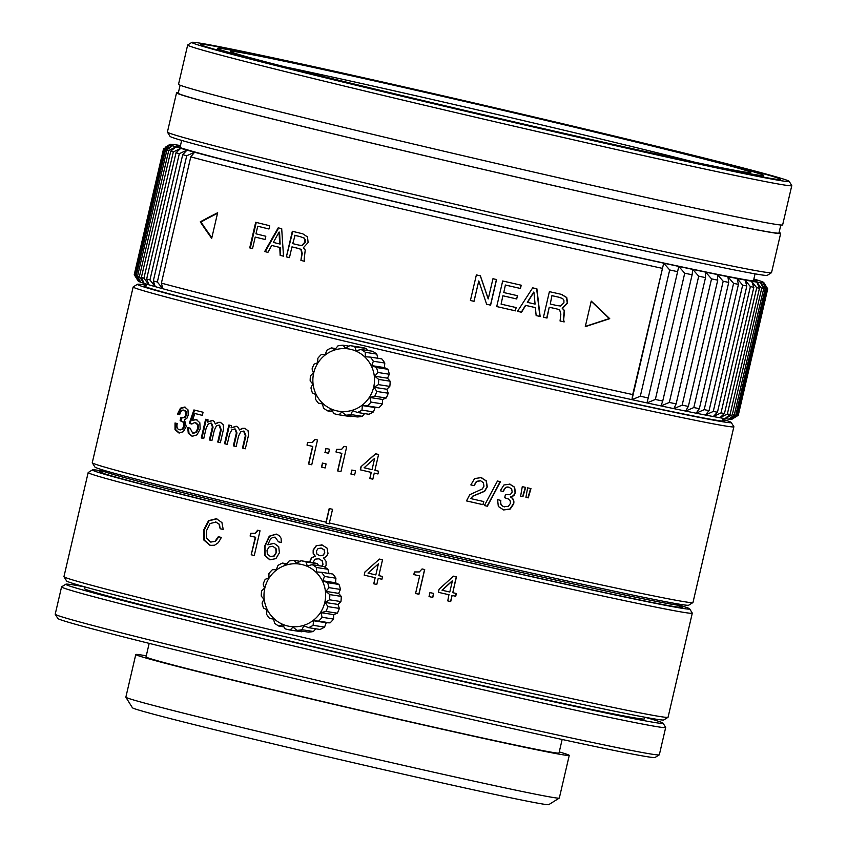 <?xml version="1.0" encoding="UTF-8"?>
<svg xmlns="http://www.w3.org/2000/svg" width="847" height="847" viewBox="0 0 847 847"><rect width="100%" height="100%" fill="white"/><g stroke="black" fill="none" stroke-linecap="round" stroke-linejoin="round"><path stroke-width="1.27" d="M146.023 285.831A297.869 4.87 13.1 0 0 144.191 285.947A297.869 4.87 13.1 0 0 402.219 350.954A297.869 4.87 13.1 0 0 717.568 420.43A297.869 4.87 13.1 0 0 724.429 420.97A297.869 4.87 13.1 0 0 722.84 420.059M722.989 419.413A304.878 4.987 -166.9 0 1 731.226 422.473A304.878 4.987 -166.9 0 1 724.238 422.007A304.878 4.987 -166.9 0 1 370.128 343.522A304.878 4.987 -166.9 0 1 137.426 284.285A304.878 4.987 -166.9 0 1 144.382 284.899A304.878 4.987 -166.9 0 1 146.171 285.185M731.226 422.473L733.851 426.676A308.382 5.04 -166.9 0 1 733.873 426.761A308.382 5.04 -166.9 0 1 726.768 426.21A308.382 5.04 -166.9 0 1 368.593 346.815A308.382 5.04 -166.9 0 1 133.159 286.974A308.382 5.04 -166.9 0 1 133.223 286.9L137.426 284.285M337.286 449.482L336.598 449.365L335.984 451.991A308.382 5.04 -166.9 0 0 341.701 453.336L337.614 470.911A308.382 5.04 -166.9 0 0 339.605 471.377A308.382 5.04 -166.9 0 0 340.918 471.694L346.667 446.962A308.382 5.04 -166.9 0 1 345.364 446.655A308.382 5.04 -166.9 0 1 344.094 446.358L341.595 449.365L344.274 446.38M92.281 462.811L94.906 467.025A304.878 4.987 13.1 0 0 327.641 526.093A304.878 4.987 -166.9 0 0 329.292 526.485A304.878 4.987 13.1 0 0 688.706 605.203L692.91 602.588A308.382 5.04 13.1 0 1 329.367 522.959L332.543 509.312A308.382 5.04 -166.9 0 1 330.87 508.92A308.382 5.04 -166.9 0 1 329.208 508.528L326.031 522.176A308.382 5.04 13.1 0 1 92.281 462.811A308.382 5.04 13.1 0 1 92.259 462.727L133.159 286.974M692.91 602.588A308.382 5.04 13.1 0 0 692.973 602.513L733.873 426.761M369.79 478.491L369.98 478.523A307.503 5.029 13.1 0 0 372.839 479.19A308.382 5.04 -166.9 0 1 369.79 478.491L371.208 472.393A308.382 5.04 -166.9 0 1 360.293 469.82L361.023 466.676L375.549 453.759A308.382 5.04 13.1 0 0 378.588 454.479L374.903 470.329A308.382 5.04 13.1 0 0 378.609 471.197L377.963 473.971A308.382 5.04 -166.9 0 1 374.258 473.102L374.438 473.134A307.503 5.029 13.1 0 0 377.963 473.96M372.828 479.201L374.258 473.102M354.639 474.923A308.382 5.04 -166.9 0 1 350.912 474.045L351.092 474.076A307.503 5.029 13.1 0 0 354.649 474.913L355.581 470.911A308.382 5.04 13.1 0 1 351.844 470.032L350.912 474.045M528.263 497.867L530.953 488.603A308.382 5.04 -166.9 0 1 527.607 487.851L525.934 497.348A308.382 5.04 -166.9 0 0 528.263 497.867L527.925 497.782A307.503 5.029 -166.9 0 1 525.934 497.327M522.938 496.67L525.659 487.406A308.382 5.04 -166.9 0 1 522.281 486.644L520.63 496.151A308.382 5.04 -166.9 0 0 522.938 496.67L522.62 496.586A307.503 5.029 -166.9 0 1 520.63 496.141M504.6 506.866C501.498 506.21 500.249 504.05 500.831 500.397A308.382 5.04 -166.9 0 1 497.613 499.666L498.311 506.453L503.658 509.947L510.148 509.111L513.642 504.029C514.404 500.842 513.42 498.512 510.709 497.051L513.907 495.643L515.41 492.541L514.605 487.184L509.841 484.166L503.901 484.992L500.291 490.794A308.382 5.04 -166.9 0 0 503.51 491.525C504.537 488.041 506.39 486.623 509.047 487.279L511.694 488.994L512.17 492.096L510.233 494.733L505.405 494.606L504.685 497.74L508.465 499.031L510.169 500.799L510.455 503.362L508.401 506.326L504.071 506.728M504.685 497.74L505.691 498.004L504.685 497.729M509.195 487.311L508.772 487.194C506.157 486.506 504.314 487.925 503.234 491.451A307.503 5.029 -166.9 0 1 500.291 490.784M510.392 484.304L509.841 484.166M487.364 506.241A4260.516 1268.562 -60.8 0 0 500.439 481.699A308.382 5.04 -166.9 0 1 497.464 481.022A4276.588 1273.517 119.1 0 1 484.389 505.564A308.382 5.04 -166.9 0 0 487.364 506.241L487.12 506.178A307.503 5.029 -166.9 0 1 484.389 505.553M480.768 480.852L483.436 482.737L483.965 486.199L482.324 488.941L469.789 494.69L466.464 500.905A308.382 5.04 -166.9 0 0 483.044 504.696L483.775 501.562A308.382 5.04 13.1 0 1 470.763 498.587L472.954 496.173L484.664 491.292L487.269 486.877L486.369 480.927L481.107 477.623L474.627 478.555L470.847 484.918A308.382 5.04 -166.9 0 0 474.172 485.68L476.575 481.456L480.662 480.821M481.911 477.835L481.107 477.623M336.598 449.365L341.415 449.334M325.163 467.957A308.382 5.04 -166.9 0 1 321.511 467.089L321.701 467.121A307.503 5.029 13.1 0 0 325.163 467.946L326.095 463.944A308.382 5.04 13.1 0 1 322.442 463.076L321.511 467.089M308.509 463.997L312.596 446.433A308.382 5.04 -166.9 0 1 307.016 445.099L307.62 442.473L312.342 442.42L314.978 439.445A308.382 5.04 13.1 0 0 317.498 440.038L311.738 464.77A308.382 5.04 -166.9 0 1 308.509 463.997L308.7 464.029A307.503 5.029 13.1 0 0 311.749 464.749M307.62 442.473L308.308 442.589M328.572 453.293L329.515 449.281A308.382 5.04 13.1 0 1 325.862 448.412L325.11 452.457A307.503 5.029 13.1 0 0 328.583 453.283A308.382 5.04 -166.9 0 1 324.92 452.425M178.992 432.933L183.344 431.726L186.234 426.549L184.498 419.773L186.933 418.227L188.235 415.094L187.97 409.821L184.699 407.058L180.432 408.159L177.499 414.088A308.382 5.04 -166.9 0 0 179.702 414.638C180.655 411.144 182.063 409.662 183.926 410.17L185.737 411.748L185.874 414.797L184.297 417.497L180.835 417.592L180.115 420.726L182.751 421.827L183.873 423.5L183.926 426.02L182.232 429.048L179.448 429.757C177.277 429.249 176.536 427.174 177.214 423.542A308.382 5.04 -166.9 0 1 175.022 422.981L175.022 429.651L178.781 432.891M180.115 420.726L180.887 420.895L182.02 417.857L180.835 417.592M202.338 415.369A308.382 5.04 -166.9 0 1 194.874 413.505L195.604 413.664A307.334 5.018 13.1 0 0 202.338 415.348L203.058 412.245A308.382 5.04 13.1 0 1 193.899 409.959L189.315 423.256L191.231 423.955L195.022 422.515L197.425 424.591L197.647 428.709L195.689 432.298L192.671 433.071L190.077 428.137A308.382 5.04 -166.9 0 1 187.738 427.555L188.278 433.346L192.068 436.226M192.29 436.269L196.98 434.86L200.178 428.984L199.828 422.706L196.176 419.498L192.491 420.271L194.874 413.505M201.268 437.952A308.382 5.04 -166.9 0 0 203.735 438.566L206.202 427.989L208.288 424.019L211.03 423.077L212.406 426.93L209.368 439.964A308.382 5.04 -166.9 0 0 211.919 440.588L214.376 430.064L216.377 425.925L219.087 425.067L220.612 429.694L217.743 442.028A308.382 5.04 -166.9 0 0 220.368 442.674L223.576 428.9L223.195 424.654L220.22 422.304L217.88 422.378L215.318 424.008L214.111 421.404L212.29 420.345L207.568 422.092L208.087 419.89A308.382 5.04 -166.9 0 1 205.609 419.276L201.268 437.952L201.957 438.1L206.297 419.445M224.519 443.69A308.382 5.04 -166.9 0 0 227.218 444.357L229.675 433.78L231.866 429.831L234.831 428.942L236.398 432.828L233.359 445.861A308.382 5.04 -166.9 0 0 236.144 446.538L238.589 436.014L240.686 431.896L243.608 431.081L245.344 435.75L242.475 448.084A308.382 5.04 -166.9 0 0 245.344 448.783L248.552 435.009L248.055 430.742L244.783 428.317L242.242 428.349L239.5 429.948L238.134 427.312L236.144 426.21L231.051 427.883L231.559 425.681A308.382 5.04 -166.9 0 1 228.87 425.014L224.519 443.69L225.133 443.828L229.473 425.162M340.918 471.673A307.503 5.029 -166.9 0 1 339.795 471.408A307.503 5.029 -166.9 0 1 337.794 470.932L341.881 453.367A307.503 5.029 13.1 0 1 336.164 452.012L336.778 449.397L341.595 449.365M329.367 522.97L329.345 523.848A307.503 5.029 13.1 0 1 327.683 523.457A307.503 5.029 13.1 0 1 326.021 523.054L326.031 522.176M326.021 523.054L329.388 508.571M101.471 469.556L101.312 470.233A297.869 4.87 13.1 0 0 101.333 470.318A297.869 4.87 13.1 0 0 328.721 528.03A297.869 4.87 13.1 0 0 681.486 605.319A297.869 4.87 13.1 0 0 681.539 605.256L681.697 604.578M321.701 467.121L322.622 463.118M312.342 442.42L307.81 442.505L307.196 445.12A307.503 5.029 13.1 0 0 312.787 446.454L312.596 446.433M312.522 442.452L315.158 439.466M308.7 464.029L312.787 446.454M325.11 452.457L326.042 448.455M180.22 429.916L182.994 429.207L184.678 426.189L184.635 423.659L183.513 421.997L180.887 420.895M181.618 417.762L185.059 417.666L186.636 414.966L186.499 411.917L184.699 410.34M177.499 414.088L178.294 414.257L181.216 408.339L185.472 407.216M179.712 414.617A307.334 5.018 -166.9 0 1 178.294 414.257M179.342 433.008L175.805 429.821L175.805 423.161M193.402 433.23L196.398 432.457L198.367 428.857L198.134 424.739L195.752 422.674M189.315 423.256L190.056 423.415L194.641 410.117M191.962 424.114L190.056 423.415M192.491 420.271L196.896 419.646M192.587 436.332L189.008 433.505L188.479 427.714M212.957 420.483L207.568 422.092M215.318 424.008L218.526 422.515L220.855 422.441M217.743 442.028L218.378 442.166L221.247 429.821L219.553 425.173M220.379 442.653A307.334 5.018 -166.9 0 1 218.378 442.166M209.368 439.964L210.035 440.101L213.073 427.068L211.538 423.193M211.93 440.567A307.334 5.018 -166.9 0 1 210.035 440.101M203.746 438.545A307.334 5.018 -166.9 0 1 201.957 438.1M236.737 426.337L231.051 427.883M239.5 429.948L242.814 428.476L245.334 428.434M242.475 448.084L243.025 448.201L245.905 435.866L244.169 431.197M245.344 448.762A307.334 5.018 -166.9 0 1 243.025 448.201M233.359 445.861L233.941 445.988L236.98 432.955L235.424 429.058M236.144 446.517A307.334 5.018 -166.9 0 1 233.941 445.988M227.218 444.336A307.334 5.018 -166.9 0 1 225.133 443.828M375.729 453.791L361.023 466.676M371.208 472.393L369.98 478.523M360.293 469.82L360.473 469.852A307.503 5.029 13.1 0 0 371.399 472.425M360.473 469.852L361.203 466.708M372.045 469.64L374.618 458.566L372.045 469.64M374.438 458.545L364.104 467.788A308.382 5.04 13.1 0 0 371.854 469.609M351.092 474.076L352.024 470.074M530.614 488.507L527.925 497.782M525.331 487.321L522.62 496.586M500.566 500.323C499.952 503.933 501.202 506.093 504.314 506.781M509.566 484.082L514.309 487.099L515.114 492.456L513.61 495.559L510.413 496.967C513.123 498.438 514.108 500.768 513.346 503.944L509.852 509.026L503.372 509.862M500.164 481.636A4271.315 1271.993 119.1 0 1 487.12 506.167M474.172 485.68L473.992 485.627A307.503 5.029 -166.9 0 1 470.858 484.908M480.905 477.56L486.146 480.863L487.036 486.813L484.452 491.218L472.764 496.109L470.763 498.587M483.044 504.696L483.552 501.509M466.475 500.895A307.503 5.029 13.1 0 0 482.822 504.621M480.228 480.704L476.385 481.392L473.992 485.627M367.513 350.478L366.253 348.519A35.045 34.24 -81.2 0 0 363.797 347.842A35.045 34.24 -81.2 0 0 361.298 347.355L349.864 345.587A35.045 34.24 98.8 0 1 352.363 346.074A35.045 34.24 98.8 0 1 354.819 346.751L356.163 350.722L361.108 349.493A35.045 34.24 98.8 0 1 365.353 352.32L365.216 356.756L370.34 357.106A35.045 34.24 98.8 0 1 373.368 361.256L371.674 365.608L376.439 367.503A35.045 34.24 98.8 0 1 377.889 372.479L374.776 376.206L378.683 379.435L390.118 381.203L387.524 378.185L389.324 374.247A35.045 34.24 -81.2 0 0 387.873 369.271L384.422 367.587L384.803 363.024A35.045 34.24 -81.2 0 0 381.775 358.874L370.34 357.106M377.963 358.736L376.788 354.099A35.045 34.24 -81.2 0 0 372.542 351.261L361.108 349.493M386.878 389.249L374.13 387.28L376.788 391.452A35.045 34.24 98.8 0 1 374.766 396.248L369.821 397.476L370.997 402.113A35.045 34.24 98.8 0 1 367.492 405.925L362.378 405.586L361.997 410.139A35.045 34.24 98.8 0 1 357.445 412.5L368.879 414.268A35.045 34.24 -81.2 0 0 373.432 411.907L375.126 407.555L378.927 407.693A35.045 34.24 -81.2 0 0 382.431 403.892L382.569 399.456L386.2 398.016A35.045 34.24 -81.2 0 0 388.222 393.22L386.878 389.249L389.811 386.401A35.045 34.24 -81.2 0 0 390.118 381.203M389.811 386.401L378.376 384.623L374.13 387.28M378.683 379.435A35.045 34.24 98.8 0 1 378.376 384.623M357.445 412.5L352.68 410.615L350.88 414.554A35.045 34.24 98.8 0 1 345.82 415.189L341.913 411.96L338.98 414.818A35.045 34.24 98.8 0 1 336.481 414.331A35.045 34.24 98.8 0 1 334.025 413.643L331.368 409.472L327.747 410.911A35.045 34.24 98.8 0 1 323.49 408.074L322.326 403.437L318.514 403.299A35.045 34.24 98.8 0 1 315.476 399.138L315.857 394.586L312.416 392.902A35.045 34.24 98.8 0 1 310.955 387.926L312.765 383.987L310.171 380.97A35.045 34.24 98.8 0 1 310.478 375.772L313.411 372.924L312.067 368.943A35.045 34.24 98.8 0 1 314.089 364.157L317.71 362.717L317.858 358.281A35.045 34.24 98.8 0 1 321.352 354.48L325.163 354.618L326.857 350.256A35.045 34.24 98.8 0 1 331.41 347.895L334.851 349.578L337.974 345.851A35.045 34.24 98.8 0 1 343.024 345.216L345.618 348.233L349.864 345.587M313.697 372.998A31.54 30.82 98.8 0 1 350.838 349.366A31.54 30.82 98.8 0 1 373.675 387.174A31.54 30.82 98.8 0 1 336.545 410.795A31.54 30.82 98.8 0 1 313.697 372.998M318.514 403.299L322.442 403.903M327.747 410.911L332.776 411.684M338.98 414.818L350.414 416.586L351.314 416.036M350.88 414.554L362.315 416.322A35.045 34.24 -81.2 0 1 357.254 416.957L345.82 415.189M362.315 416.322L364.591 413.611M361.997 410.139L373.432 411.907M375.126 407.555L362.378 405.586M378.927 407.693L367.492 405.925M370.997 402.113L382.431 403.892M382.569 399.456L369.821 397.476M386.2 398.016L374.766 396.248M376.788 391.452L388.222 393.22M335.698 348.562L331.41 347.895M348.975 346.137L343.024 345.216M366.253 348.519L354.819 346.751M376.788 354.099L365.353 352.32M384.803 363.024L373.368 361.256M384.422 367.587L371.674 365.608M376.439 367.503L387.873 369.271M389.324 374.247L377.889 372.479M387.524 378.185L374.776 376.206M61.566 586.897L55.214 614.191A310.129 5.071 13.1 0 0 55.235 614.287L57.861 618.49A306.625 5.008 13.1 0 0 291.929 677.907A306.625 5.008 13.1 0 0 648.071 756.847A306.625 5.008 13.1 0 0 655.07 757.462L659.284 754.846A310.129 5.071 13.1 0 0 659.337 754.772L665.689 727.478A310.129 5.071 -166.9 0 1 658.553 726.917A310.129 5.071 -166.9 0 1 298.345 647.076A310.129 5.071 -166.9 0 1 61.566 586.897A310.129 5.071 -166.9 0 1 61.63 586.823L65.833 584.208A306.625 5.008 -166.9 0 1 72.831 584.822A306.625 5.008 -166.9 0 1 84.944 586.939L84.552 588.644A287.355 4.701 13.1 0 0 333.464 651.364A287.355 4.701 13.1 0 0 637.685 718.383A287.355 4.701 13.1 0 0 644.302 718.902L644.694 717.187A306.625 5.008 -166.9 0 1 663.053 723.179A306.625 5.008 -166.9 0 1 656.012 722.724A306.625 5.008 -166.9 0 1 299.87 643.773A306.625 5.008 -166.9 0 1 65.833 584.208M55.235 614.287A310.129 5.071 13.1 0 0 291.982 674.381A310.129 5.071 13.1 0 0 652.201 754.222A310.129 5.071 13.1 0 0 659.284 754.846M663.053 723.179L665.668 727.382A310.129 5.071 -166.9 0 1 665.689 727.478M135.774 654.53L125.854 697.187A222.528 3.642 13.1 0 0 125.864 697.25L132.418 707.764A213.762 3.494 13.1 0 0 295.592 749.182A213.762 3.494 13.1 0 0 543.88 804.216A213.762 3.494 13.1 0 0 548.761 804.65L559.274 798.107A222.528 3.642 13.1 0 0 559.316 798.054L569.248 755.397A222.528 3.642 -166.9 0 1 564.123 754.995A222.528 3.642 -166.9 0 1 328.541 703.095A222.528 3.642 -166.9 0 1 135.774 654.53A222.528 3.642 -166.9 0 1 140.898 654.922A222.528 3.642 -166.9 0 1 146.266 655.832M125.864 697.25A222.528 3.642 13.1 0 0 295.741 740.363A222.528 3.642 13.1 0 0 554.192 797.652A222.528 3.642 13.1 0 0 559.274 798.107M559.253 751.935A222.528 3.642 -166.9 0 1 569.248 755.397M149.167 643.371L146.023 656.912A212.015 3.462 13.1 0 0 329.674 703.179A212.015 3.462 13.1 0 0 554.129 752.634A212.015 3.462 13.1 0 0 559.009 753.015L562.154 739.473M176.547 92.821L167.41 132.058A310.129 5.071 13.1 0 0 167.431 132.153L170.046 136.356A306.625 5.008 13.1 0 0 404.125 195.773A306.625 5.008 13.1 0 0 760.267 274.714A306.625 5.008 13.1 0 0 767.266 275.339L771.479 272.713A310.129 5.071 13.1 0 0 771.532 272.649L780.669 233.401A310.129 5.071 -166.9 0 1 773.533 232.84A310.129 5.071 -166.9 0 1 445.194 160.507A310.129 5.071 -166.9 0 1 176.547 92.821A310.129 5.071 -166.9 0 1 178.368 92.694M167.431 132.153A310.129 5.071 13.1 0 0 404.178 192.248A310.129 5.071 13.1 0 0 764.396 272.088A310.129 5.071 13.1 0 0 771.479 272.713M779.081 232.48A310.129 5.071 -166.9 0 1 780.669 233.401M180.115 85.208L178.251 93.212A308.382 5.04 13.1 0 0 445.384 160.517A308.382 5.04 13.1 0 0 771.861 232.449A308.382 5.04 13.1 0 0 778.965 232.999L780.828 224.995M187.663 45.039L178.526 84.287A310.129 5.071 13.1 0 0 447.184 151.973A310.129 5.071 13.1 0 0 775.513 224.317A310.129 5.071 13.1 0 0 782.649 224.868L791.786 185.62A310.129 5.071 -166.9 0 1 784.65 185.07A310.129 5.071 -166.9 0 1 424.432 105.219A310.129 5.071 -166.9 0 1 187.663 45.039A310.129 5.071 -166.9 0 1 187.716 44.965L191.93 42.35A306.625 5.008 -166.9 0 1 198.929 42.975A306.625 5.008 -166.9 0 1 555.071 121.915A306.625 5.008 -166.9 0 1 789.139 181.322A306.625 5.008 -166.9 0 1 782.109 180.866A306.625 5.008 -166.9 0 1 425.967 101.926A306.625 5.008 -166.9 0 1 191.93 42.35M789.139 181.322L791.765 185.535A310.129 5.071 -166.9 0 1 791.786 185.62M207.261 44.944A297.869 4.87 13.1 0 0 200.4 44.404A297.869 4.87 13.1 0 0 458.428 109.422A297.869 4.87 13.1 0 0 773.777 178.897A297.869 4.87 13.1 0 0 780.638 179.426A297.869 4.87 13.1 0 0 522.61 114.419A297.869 4.87 13.1 0 0 207.261 44.944M223.915 48.882A280.346 4.584 -166.9 0 1 520.714 114.271A280.346 4.584 -166.9 0 1 763.571 175.456A280.346 4.584 -166.9 0 1 757.112 174.958A280.346 4.584 -166.9 0 1 460.313 109.57A280.346 4.584 -166.9 0 1 217.467 48.374A280.346 4.584 -166.9 0 1 223.915 48.882M744.619 172.005A267.207 4.362 13.1 0 0 750.717 172.544A267.207 4.362 13.1 0 0 546.77 120.623A267.207 4.362 13.1 0 0 236.419 51.836A267.207 4.362 13.1 0 0 230.289 51.434A267.207 4.362 13.1 0 0 434.267 103.207A267.207 4.362 13.1 0 0 744.619 172.005M694.519 162.158A261.945 4.277 13.1 0 0 544.473 125.578A261.945 4.277 13.1 0 0 285.291 66.934M180.337 146.097A297.869 4.87 13.1 0 0 176.758 146.023A297.869 4.87 13.1 0 0 434.786 211.041A297.869 4.87 13.1 0 0 750.135 280.516A297.869 4.87 13.1 0 0 756.985 281.045A297.869 4.87 13.1 0 0 753.745 279.531M753.862 278.991A304.878 4.987 -166.9 0 1 757.832 280.209A304.878 4.987 -166.9 0 1 761.262 281.352A304.878 4.987 -166.9 0 1 763.253 282.178A304.878 4.987 -166.9 0 1 763.793 282.549A304.878 4.987 -166.9 0 1 763.803 282.654A304.878 4.987 -166.9 0 1 762.903 282.803A304.878 4.987 -166.9 0 1 760.564 282.612A304.878 4.987 -166.9 0 1 756.794 282.093A304.878 4.987 -166.9 0 1 751.617 281.236A304.878 4.987 -166.9 0 1 745.053 280.039A304.878 4.987 -166.9 0 1 737.123 278.525A304.878 4.987 -166.9 0 1 727.88 276.694A304.878 4.987 -166.9 0 1 717.367 274.555A304.878 4.987 -166.9 0 1 705.636 272.12A304.878 4.987 -166.9 0 1 692.74 269.41A304.878 4.987 -166.9 0 1 678.743 266.413A304.878 4.987 -166.9 0 1 663.709 263.163A304.878 4.987 -166.9 0 1 505.003 227.483A304.878 4.987 -166.9 0 1 194.598 152.238A304.878 4.987 -166.9 0 1 186.996 150.131A304.878 4.987 -166.9 0 1 180.76 148.341A304.878 4.987 -166.9 0 1 175.911 146.87A304.878 4.987 -166.9 0 1 172.481 145.716A304.878 4.987 -166.9 0 1 170.491 144.901A304.878 4.987 -166.9 0 1 169.94 144.414A304.878 4.987 -166.9 0 1 169.982 144.361A304.878 4.987 -166.9 0 1 170.829 144.265A304.878 4.987 -166.9 0 1 173.169 144.456A304.878 4.987 -166.9 0 1 176.938 144.985A304.878 4.987 -166.9 0 1 180.464 145.557M134.26 274.724A310.129 5.071 13.1 0 0 134.535 274.957L138.717 281.405L135.16 275.275L164.54 149.008L170.491 144.901L163.916 148.68A310.129 5.071 -166.9 0 1 163.63 148.426L134.239 274.693A310.129 5.071 13.1 0 0 134.26 274.724L138.188 281.035A304.878 4.987 13.1 0 0 138.717 281.405A304.878 4.987 13.1 0 0 140.718 282.231A304.878 4.987 13.1 0 0 144.138 283.374A304.878 4.987 13.1 0 0 148.987 284.846A304.878 4.987 13.1 0 0 155.234 286.646A304.878 4.987 13.1 0 0 162.836 288.742A304.878 4.987 13.1 0 0 473.229 363.988A304.878 4.987 13.1 0 0 631.947 399.668A304.878 4.987 13.1 0 0 646.981 402.918A304.878 4.987 13.1 0 0 660.978 405.914A304.878 4.987 13.1 0 0 673.873 408.635A304.878 4.987 13.1 0 0 685.604 411.07A304.878 4.987 13.1 0 0 696.118 413.209A304.878 4.987 13.1 0 0 705.36 415.03A304.878 4.987 13.1 0 0 713.28 416.544A304.878 4.987 13.1 0 0 719.855 417.74A304.878 4.987 13.1 0 0 725.032 418.598A304.878 4.987 13.1 0 0 728.801 419.127A304.878 4.987 13.1 0 0 731.141 419.318A304.878 4.987 13.1 0 0 731.988 419.212L736.329 416.512M163.916 148.68L134.535 274.957M135.16 275.275A310.129 5.071 13.1 0 0 136.208 275.709L140.718 282.22L137.542 276.186L166.923 149.919L172.481 145.716L165.589 149.432L136.208 275.709M165.589 149.432A310.129 5.071 -166.9 0 1 164.54 149.008M137.542 276.186A310.129 5.071 13.1 0 0 139.342 276.8L144.138 283.374L141.375 277.435L170.755 151.168L175.911 146.87L168.733 150.522L139.342 276.8M168.733 150.522A310.129 5.071 -166.9 0 1 166.923 149.919M141.375 277.435A310.129 5.071 13.1 0 0 143.926 278.218L148.987 284.846L146.647 279.012L176.028 152.746L180.76 148.341L173.317 151.952L143.926 278.218M173.317 151.952A310.129 5.071 -166.9 0 1 170.755 151.168M146.647 279.012A310.129 5.071 13.1 0 0 149.94 279.965L155.234 286.646L153.328 280.918L182.719 154.652L186.996 150.131L179.32 153.688L149.94 279.965M179.32 153.688A310.129 5.071 -166.9 0 1 176.028 152.746M153.328 280.918A310.129 5.071 13.1 0 0 157.341 282.019L162.836 288.742L161.396 283.131L190.776 156.864L194.598 152.238L186.721 155.753L157.341 282.019M186.721 155.753A310.129 5.071 -166.9 0 1 182.719 154.652M161.396 283.131A310.129 5.071 13.1 0 0 475.082 359.107A310.129 5.071 13.1 0 0 632.709 394.575L631.947 399.668L640.311 396.227L669.691 269.96L663.709 263.163L632.709 394.575M662.089 268.298A310.129 5.071 -166.9 0 1 504.463 232.84A310.129 5.071 -166.9 0 1 190.776 156.864M520.46 288.488L521.223 285.217A310.129 5.071 13.1 0 1 502.684 280.971L496.734 306.561A309.261 5.05 13.1 0 0 515.262 310.796L516.215 307.588A310.129 5.071 13.1 0 1 501.096 304.126L502.885 295.772A309.261 5.05 13.1 0 0 516.659 298.927L517.602 295.719A310.129 5.071 13.1 0 1 503.785 292.554L505.384 285.016A309.261 5.05 13.1 0 0 520.27 288.425L520.46 288.488A310.129 5.071 -166.9 0 1 505.532 285.068M516.839 298.991A310.129 5.071 -166.9 0 1 503.023 295.815M515.452 310.86A310.129 5.071 -166.9 0 1 496.734 306.561M521.519 312.247A2853.797 191.2 -58.1 0 0 525.722 305.407A310.129 5.071 -166.9 0 0 535.389 307.609A2788.409 157.447 84.2 0 1 536.151 315.582A310.129 5.071 -166.9 0 0 540.132 316.482A2464.728 137.15 -97.1 0 0 536.892 288.795A310.129 5.071 -166.9 0 1 532.689 287.842A2526.273 168.902 123.1 0 1 517.517 311.325A310.129 5.071 -166.9 0 0 521.508 312.247L521.307 312.183A309.261 5.05 -166.9 0 1 517.528 311.315M549.502 307.302A310.129 5.071 -166.9 0 0 557.262 309.06L559.676 309.97L560.862 314.046L560.047 320.992A310.129 5.071 -166.9 0 0 564.166 321.924L563.647 319.817L564.568 310.627L562.482 308.308L567.585 303.131L566.759 297.53L561.413 294.364A310.129 5.071 13.1 0 1 549.396 291.643L543.446 317.233A310.129 5.071 -166.9 0 0 547.003 318.048L549.227 307.228A309.261 5.05 13.1 0 0 556.955 308.975L559.369 309.886M562.101 294.534L561.413 294.364M609.734 318.663A386.401 7.125 -137 0 0 591.238 301.077L585.277 326.667A386.401 18.062 -16.9 0 0 609.734 318.663L609.279 318.546A385.703 18.062 163.1 0 1 585.658 326.307M291.95 246.89L289.452 257.626A310.129 5.071 -166.9 0 1 286.381 256.874L292.331 231.273A310.129 5.071 13.1 0 0 302.803 233.825L307.503 236.927L308.117 242.507L303.406 247.716L305.227 250.024L304.179 259.193L304.602 261.3A310.129 5.071 -166.9 0 1 300.918 260.41L302.231 253.549L301.278 249.494L299.16 248.616A309.261 5.05 13.1 0 1 292.406 246.975L291.95 246.89A310.129 5.071 -166.9 0 0 298.726 248.531L300.854 249.41L301.818 253.465L300.918 260.41M281.712 228.69A310.129 5.071 -166.9 0 1 278.218 227.832M267.938 252.364A2905.835 1286.995 -55.3 0 1 271.707 245.461A310.129 5.071 -166.9 0 0 279.775 247.44A2945.57 1335.613 82.4 0 0 280.145 255.349A310.129 5.071 -166.9 0 0 283.533 256.186A2597.569 1169.665 -99 0 1 281.702 228.679M265.206 251.675A309.261 5.05 -166.9 0 0 267.948 252.353A310.129 5.071 -166.9 0 1 264.688 251.57L265.217 251.675A2564.06 1126.245 -54 0 1 278.081 229.071M278.208 227.832A2558.342 1123.313 126 0 0 264.677 251.559M255.212 237.086L255.773 237.202A309.261 5.05 13.1 0 0 265.058 239.489A310.129 5.071 -166.9 0 1 255.212 237.086L252.544 248.573A310.129 5.071 -166.9 0 1 249.727 247.875L255.688 222.274A310.129 5.071 13.1 0 0 269.727 225.747L268.965 229.008A310.129 5.071 -166.9 0 1 257.742 226.244L258.293 226.361A309.261 5.05 13.1 0 0 268.965 228.997M265.058 239.51L265.81 236.249A310.129 5.071 13.1 0 1 255.974 233.814L257.742 226.244M217.647 212.735A383.193 85.282 166.2 0 0 200.252 221.84A383.193 96.124 40.2 0 0 211.697 238.335L217.658 212.745M478.788 280.95A1115.827 52.239 71.2 0 1 486.623 304.232A310.129 5.071 13.1 0 0 487.787 304.507A310.129 5.071 13.1 0 0 490.604 305.153L496.564 279.563A310.129 5.071 -166.9 0 1 493.748 278.907A310.129 5.071 -166.9 0 1 492.954 278.727L488.264 298.885A1097.956 51.138 -109.1 0 0 480.376 275.826A310.129 5.071 -166.9 0 1 476.374 274.904L470.413 300.494A310.129 5.071 -166.9 0 0 474.034 301.331L478.777 280.95L473.971 301.299A309.261 5.05 -166.9 0 1 470.424 300.484M663.709 263.163L631.947 399.668M640.311 396.227A310.129 5.071 13.1 0 0 648.23 397.942L646.981 402.918L655.345 399.466L684.736 273.2L678.743 266.413L677.621 271.665A310.129 5.071 -166.9 0 1 669.691 269.96M677.621 271.665L648.23 397.942M655.345 399.466A310.129 5.071 13.1 0 0 662.735 401.044L660.978 405.914L669.321 402.452L698.711 276.175L692.74 269.41L692.115 274.777A310.129 5.071 -166.9 0 1 684.736 273.2M692.115 274.777L662.735 401.044M669.321 402.452A310.129 5.071 13.1 0 0 676.128 403.881L673.873 408.635L682.163 405.141L711.544 278.875L705.636 272.12L705.509 277.615A310.129 5.071 -166.9 0 1 698.711 276.175M705.509 277.615L676.128 403.881M682.163 405.141A310.129 5.071 13.1 0 0 688.357 406.433L685.604 411.07L693.809 407.555L723.19 281.278L717.367 274.555L717.737 280.166A310.129 5.071 -166.9 0 1 711.544 278.875M717.737 280.166L688.357 406.433M693.809 407.555A310.129 5.071 13.1 0 0 699.347 408.678L696.118 413.209L704.196 409.652L733.576 283.385L727.88 276.694L728.738 282.411A310.129 5.071 -166.9 0 1 723.19 281.278M728.738 282.411L699.347 408.678M704.196 409.652A310.129 5.071 13.1 0 0 709.066 410.615L705.36 415.03L713.269 411.441L742.66 285.164L737.123 278.525L738.446 284.348A310.129 5.071 -166.9 0 1 733.576 283.385M738.446 284.348L709.066 410.615M713.269 411.441A310.129 5.071 13.1 0 0 717.451 412.235L713.28 416.544L721.009 412.902L750.389 286.625L745.053 280.039L746.842 285.968A310.129 5.071 -166.9 0 1 742.66 285.164M746.842 285.968L717.451 412.235M721.009 412.902A310.129 5.071 13.1 0 0 724.471 413.527L719.855 417.74L727.351 414.024L756.731 287.758L751.617 281.236L753.851 287.26A310.129 5.071 -166.9 0 1 750.389 286.625M753.851 287.26L724.471 413.527M727.351 414.024A310.129 5.071 13.1 0 0 730.082 414.479L725.032 418.598L732.274 414.818L761.665 288.552L756.794 282.093L759.473 288.213A310.129 5.071 -166.9 0 1 756.731 287.758M759.473 288.213L730.082 414.479M732.274 414.818A310.129 5.071 13.1 0 0 734.264 415.094L728.801 419.127L735.768 415.274L765.148 289.007L760.564 282.612L763.655 288.827A310.129 5.071 -166.9 0 1 761.665 288.552M763.655 288.827L734.264 415.094M735.768 415.274A310.129 5.071 13.1 0 0 736.996 415.369L731.141 419.318L737.79 415.379L767.17 289.113L762.903 282.803L766.376 289.102A310.129 5.071 -166.9 0 1 765.148 289.007M766.376 289.102L736.996 415.369M738.288 415.189L767.731 288.88L763.803 282.654L767.647 289.039A310.129 5.071 -166.9 0 1 767.17 289.113M737.79 415.379A310.129 5.071 13.1 0 0 738.266 415.305L736.403 416.47M767.647 289.039L738.266 415.305M763.793 282.549L767.721 288.859A310.129 5.071 -166.9 0 1 767.731 288.88M521.032 285.174L520.27 288.425M503.785 292.554L505.384 285.016M517.411 295.677L516.659 298.927M501.096 304.126L502.885 295.772M516.024 307.546L515.262 310.796M540.132 316.482L539.878 316.407A309.261 5.05 -166.9 0 1 536.151 315.56M535.389 307.609L535.156 307.546A309.261 5.05 13.1 0 1 525.511 305.344A2860.372 191.655 121.8 0 1 521.297 312.183M536.659 288.742A2470.17 137.542 83 0 1 539.867 316.407M533.684 292.077A2760.744 184.9 122.1 0 1 527.321 302.315L527.543 302.379A310.129 5.071 13.1 0 0 535.092 304.105A2756.932 155.319 84 0 0 533.917 292.141L533.684 292.077M527.543 302.379A2754.455 184.466 -57.8 0 0 533.917 292.141M547.003 318.048L546.728 317.964A309.261 5.05 -166.9 0 1 543.446 317.223M561.116 294.28L566.442 297.445L567.268 303.035L562.175 308.213L564.25 310.542L563.319 319.721L563.837 321.839A309.261 5.05 -166.9 0 1 560.047 320.981M549.227 307.228L546.728 317.964M551.926 295.635L550.264 304.041L551.926 295.635A309.261 5.05 -166.9 0 0 558.279 297.075L560.047 297.519M552.202 295.719A310.129 5.071 -166.9 0 0 558.575 297.159L562.704 298.557L563.922 300.346L563.922 302.813L560.608 306L557.114 305.587A310.129 5.071 13.1 0 1 550.264 304.041M591.185 301.299A385.703 7.147 43.1 0 1 609.279 318.546M286.381 256.874L292.787 231.39M304.602 261.278A309.261 5.05 -166.9 0 1 301.341 260.495M289.462 257.604A309.261 5.05 -166.9 0 1 286.837 256.969M300.653 236.737A309.261 5.05 -166.9 0 1 295.105 235.392L292.713 243.618A310.129 5.071 -166.9 0 0 298.695 245.069L302.21 245.524L305.248 242.316L305.312 239.849L304.274 238.081L300.209 236.652L303.851 237.996L304.888 239.765L304.825 242.231L301.786 245.439M299.129 245.164L302.21 245.524M299.404 245.228L298.695 245.069M300.209 236.652A310.129 5.071 -166.9 0 1 294.65 235.297M280.145 255.349L280.632 255.455A2952.441 1339.096 -97.5 0 1 280.272 247.546L279.775 247.44M283.523 256.165A309.261 5.05 -166.9 0 1 280.632 255.455M271.707 245.461L272.226 245.577A309.261 5.05 13.1 0 0 280.262 247.546M279.065 232.078A2838.244 1254.703 -55 0 0 273.348 242.411A310.129 5.071 13.1 0 0 279.648 243.957L280.135 244.052A2880.054 1304.878 -97.8 0 1 279.584 232.184L279.065 232.078A2873.416 1301.511 82.2 0 0 279.637 243.957M249.727 247.875L250.299 247.991L256.249 222.422M252.544 248.552A309.261 5.05 -166.9 0 1 250.299 247.991M200.252 221.84L200.983 221.999A382.495 85.325 -13.8 0 1 217.531 213.306M211.845 237.721A382.495 96.145 -139.8 0 1 200.993 221.999M490.604 305.153L490.487 305.111A309.261 5.05 -166.9 0 1 487.681 304.465A309.261 5.05 -166.9 0 1 486.612 304.221M480.313 275.804A1099.364 51.275 71 0 1 488.147 298.843L488.264 298.885M496.437 279.531L490.487 305.111M88.173 472.562L63.949 576.659A310.129 5.071 13.1 0 0 63.97 576.743L66.595 580.947A306.625 5.008 13.1 0 0 300.664 640.364A306.625 5.008 13.1 0 0 656.806 719.304A306.625 5.008 13.1 0 0 663.804 719.929L668.018 717.314A310.129 5.071 13.1 0 0 668.071 717.24L692.295 613.154A310.129 5.071 -166.9 0 1 685.159 612.593A310.129 5.071 -166.9 0 1 324.941 532.752A310.129 5.071 -166.9 0 1 88.173 472.562A310.129 5.071 -166.9 0 1 88.236 472.499L92.439 469.873A306.625 5.008 -166.9 0 1 99.438 470.498A306.625 5.008 -166.9 0 1 101.672 470.858M63.97 576.743A310.129 5.071 13.1 0 0 300.727 636.838A310.129 5.071 13.1 0 0 660.935 716.678A310.129 5.071 13.1 0 0 668.018 717.314M278.155 541.762A310.129 5.071 -166.9 0 0 281.331 542.525L281.077 538.247L279.266 535.59L276.175 534.086L269.261 536.183L264.698 546.114L264.666 555.357L269.77 559.803L275.9 558.639L279.415 552.784L278.716 546.728L274.005 543.266L267.8 544.79L270.341 539.274L272.628 537.39L275.106 537.136L278.462 541.826L275.095 537.125M250.024 535.939A310.129 5.071 -166.9 0 0 255.296 537.22L251.21 554.785A310.129 5.071 -166.9 0 0 254.28 555.526L260.029 530.794A310.129 5.071 -166.9 0 1 257.636 530.222L255.106 533.229L250.627 533.324L250.405 536.024L251.019 533.398L255.476 533.292L258.007 530.296M219.013 524.219L220.167 528.74L219.479 524.314L215.604 521.964L219.479 524.314M220.167 528.74A310.129 5.071 -166.9 0 0 223.216 529.481L221.935 522.588L216.387 518.703L208.542 520.683L203.651 530.021L203.936 540.142L210.067 545.373L214.566 545.224L218.367 542.641L221.374 537.443A310.129 5.071 -166.9 0 1 218.314 536.702L214.916 541.413L210.734 542.08L206.626 538.216L206.636 530.444L210.098 523.51L216.08 522.07M214.916 541.413L210.734 542.08M382.558 576.489L381.912 579.253L382.558 576.489A310.129 5.071 -166.9 0 1 378.853 575.621L382.537 559.782A310.129 5.071 -166.9 0 1 379.498 559.073A925.93 7.909 138.5 0 0 364.919 571.99L364.242 575.134A309.261 5.05 13.1 0 0 375.189 577.686L373.749 583.795L375.189 577.686A310.129 5.071 -166.9 0 1 364.189 575.134M381.902 579.263A310.129 5.071 -166.9 0 1 378.207 578.406L378.217 578.395A309.261 5.05 -166.9 0 0 381.912 579.253M373.749 583.795A310.129 5.071 -166.9 0 0 376.788 584.504L378.207 578.406M422.071 568.94L419.35 571.926L414.416 571.958L413.802 574.573A310.129 5.071 -166.9 0 0 419.657 575.928L415.57 593.493A310.129 5.071 -166.9 0 0 418.937 594.276L424.696 569.544A310.129 5.071 -166.9 0 1 422.071 568.94M432.764 597.453L433.696 593.44A310.129 5.071 -166.9 0 1 429.958 592.582L429.027 596.595A310.129 5.071 -166.9 0 0 432.764 597.453L432.616 597.4A309.261 5.05 -166.9 0 1 429.027 596.584M452.129 595.462A310.129 5.071 -166.9 0 0 455.728 596.288L456.374 593.514A310.129 5.071 -166.9 0 1 452.774 592.688L456.459 576.839A310.129 5.071 -166.9 0 1 453.494 576.161A925.58 136.388 138.7 0 1 439.127 589.173L438.386 592.318A309.261 5.05 13.1 0 0 448.963 594.732L447.735 600.883A310.129 5.071 -166.9 0 0 450.71 601.561L452.129 595.462L450.509 601.508A309.261 5.05 -166.9 0 1 447.735 600.872M449.154 594.785A310.129 5.071 -166.9 0 1 438.386 592.318M325.259 567.395L326.127 565.118L326.021 561.222L323.512 558.046L326.529 556.447L327.99 553.462L327.069 548.136L322.114 545.013L316.302 545.584L313.168 549.957L313.146 553.25L315.126 556.066L311.463 557.813L309.547 562.08M322.114 545.013L321.246 544.843M680.946 605.658A306.625 5.008 -166.9 0 1 689.659 608.855A306.625 5.008 -166.9 0 1 682.618 608.39A306.625 5.008 -166.9 0 1 326.476 529.449A306.625 5.008 -166.9 0 1 92.439 469.873M102.085 471.525A299.616 4.902 13.1 0 0 99.205 471.535A299.616 4.902 13.1 0 0 358.747 536.934A299.616 4.902 13.1 0 0 675.959 606.823A299.616 4.902 13.1 0 0 682.851 607.352A299.616 4.902 13.1 0 0 680.279 606.071M689.659 608.855L692.274 613.059A310.129 5.071 -166.9 0 1 692.295 613.154M281.331 542.514A309.261 5.05 -166.9 0 1 278.462 541.826M267.8 544.79L274.322 543.329M270.077 559.867L265.005 555.42L265.026 546.177L269.59 536.246L276.493 534.139M270.68 556.712L274.29 556.003L276.44 552.477L276.037 548.549L272.723 546.262M270.786 556.733L267.377 554.34L267.017 550.275L269.124 546.918L272.861 546.294L275.73 548.496L276.143 552.413L273.983 555.939L270.362 556.648M251.21 554.785L255.667 537.284A309.261 5.05 -166.9 0 1 250.405 536.024M254.28 555.505A309.261 5.05 -166.9 0 1 251.58 554.859M223.227 529.47A309.261 5.05 -166.9 0 1 220.633 528.835M215.392 541.508L218.78 536.797M210.543 545.468L204.434 540.248L204.159 530.127L209.04 520.789L216.874 518.809M364.242 575.134L364.919 571.99M364.972 571.99A926.83 7.951 -41.6 0 1 379.17 559.369M376.788 584.494A309.261 5.05 -166.9 0 1 373.771 583.784M375.835 574.912L378.408 563.837L375.835 574.912M378.408 563.837L378.387 563.848A936.814 8.099 -41.8 0 0 368.032 573.101A310.129 5.071 13.1 0 0 375.814 574.922M418.937 594.276L418.831 594.234A309.261 5.05 -166.9 0 1 415.57 593.482M424.58 569.523L418.831 594.234M419.657 575.928L419.561 575.896A309.261 5.05 -166.9 0 1 413.812 574.562M433.548 593.408L432.616 597.4M452.774 592.688L456.258 576.796M455.728 596.288L455.527 596.224A309.261 5.05 -166.9 0 1 451.927 595.409M456.173 593.461L455.527 596.224M452.383 580.936L452.192 580.883A936.666 138.453 138.4 0 1 442.007 590.211L442.176 590.264A935.734 138.199 -41.5 0 0 452.383 580.936L449.799 592.011A310.129 5.071 13.1 0 1 442.176 590.264M315.126 556.066L313.348 553.282L313.369 549.989L316.503 545.616L322.305 545.044M309.748 562.112L311.664 557.855L315.328 556.098M322.114 566.198L322.972 564.356L322.326 560.841L318.44 558.702M319.806 555.685L323.003 555.42L324.782 552.975L324.316 549.915L320.971 548.051M312.892 562.609L315.105 559.136L318.927 558.798L322.146 560.809L322.802 564.335L321.945 566.167M318.324 558.681L319.107 558.829M316.905 554.033L316.386 551.048L318.144 548.475L321.373 548.136L324.136 549.894L324.613 552.953L322.823 555.399L319.626 555.664L316.905 554.033M320.187 555.77L319.626 555.664M320.844 548.03L321.553 548.168M308.562 627.68L319.997 629.448A35.045 34.24 -81.2 0 0 324.549 627.087L326.243 622.736L330.055 622.873A35.045 34.24 -81.2 0 0 333.549 619.062L333.697 614.626L337.328 613.186A35.045 34.24 -81.2 0 0 339.351 608.4L337.995 604.43L340.939 601.571A35.045 34.24 -81.2 0 0 341.235 596.373L338.641 593.366L340.452 589.427L329.017 587.659L325.894 591.386L329.801 594.605A35.045 34.24 98.8 0 1 329.504 599.803L325.248 602.45L327.916 606.632A35.045 34.24 98.8 0 1 325.894 611.418L320.949 612.656L322.114 617.294A35.045 34.24 98.8 0 1 318.62 621.105L313.496 620.756L313.115 625.319A35.045 34.24 98.8 0 1 308.562 627.68L303.808 625.795L301.998 629.723A35.045 34.24 98.8 0 1 296.948 630.359L293.041 627.14L290.108 629.999A35.045 34.24 98.8 0 1 287.609 629.501A35.045 34.24 98.8 0 1 285.153 628.823L282.496 624.652L278.864 626.081A35.045 34.24 98.8 0 1 274.619 623.254L273.443 618.617L269.632 618.479A35.045 34.24 98.8 0 1 266.604 614.319L266.985 609.766L263.533 608.072A35.045 34.24 98.8 0 1 262.083 603.096L263.883 599.168L261.289 596.15A35.045 34.24 98.8 0 1 261.596 590.952L264.529 588.093L263.184 584.123A35.045 34.24 98.8 0 1 265.206 579.337L268.838 577.898L268.975 573.461A35.045 34.24 98.8 0 1 272.48 569.65L276.281 569.787L277.975 565.436A35.045 34.24 98.8 0 1 282.527 563.075L285.979 564.758L289.092 561.021A35.045 34.24 98.8 0 1 294.153 560.396L296.746 563.414L300.992 560.756A35.045 34.24 98.8 0 1 303.491 561.254A35.045 34.24 98.8 0 1 305.947 561.932L307.292 565.902L312.236 564.663A35.045 34.24 98.8 0 1 316.482 567.501L316.333 571.937L321.458 572.276A35.045 34.24 98.8 0 1 324.496 576.436L322.802 580.788L327.556 582.672A35.045 34.24 98.8 0 1 329.017 587.659M296.948 630.359L308.382 632.127A35.045 34.24 -81.2 0 0 313.432 631.502L315.709 628.781M290.108 629.999L301.543 631.767L302.432 631.216M324.803 602.355A31.54 30.82 98.8 0 1 287.662 625.975A31.54 30.82 98.8 0 1 264.815 588.167A31.54 30.82 98.8 0 1 301.956 564.547A31.54 30.82 98.8 0 1 324.803 602.355M338.641 593.366L325.894 591.386M340.452 589.427A35.045 34.24 -81.2 0 0 338.991 584.451L335.55 582.757L322.802 580.788M327.556 582.672L338.991 584.451M335.55 582.757L335.931 578.205L324.496 576.436M335.931 578.205A35.045 34.24 -81.2 0 0 332.892 574.054L321.458 572.276M329.081 573.917L327.916 569.269L316.482 567.501M327.916 569.269A35.045 34.24 -81.2 0 0 323.67 566.442L312.236 564.663M318.631 565.658L317.381 563.7L305.947 561.932M317.381 563.7A35.045 34.24 -81.2 0 0 314.925 563.022A35.045 34.24 -81.2 0 0 312.427 562.524L300.992 560.756M300.092 561.317L294.153 560.396M286.826 563.742L282.527 563.075M340.939 601.571L329.504 599.803M337.995 604.43L325.248 602.45M329.801 594.605L341.235 596.373M327.916 606.632L339.351 608.4M337.328 613.186L325.894 611.418M333.697 614.626L320.949 612.656M322.114 617.294L333.549 619.062M330.055 622.873L318.62 621.105M326.243 622.736L313.496 620.756M313.115 625.319L324.549 627.087M301.998 629.723L313.432 631.502M278.864 626.081L283.893 626.865M269.632 618.479L273.56 619.083M182.232 429.048L182.994 429.207M183.926 426.02L184.678 426.189M183.873 423.5L184.635 423.659M182.751 421.827L183.513 421.997M184.297 417.497L185.059 417.666M185.874 414.797L186.636 414.966M185.737 411.748L186.499 411.917M178.431 413.643L177.648 413.474M180.432 408.159L181.216 408.339M175.022 429.651L175.805 429.821M195.689 432.298L196.398 432.457M197.647 428.709L198.367 428.857M197.425 424.591L198.134 424.739M188.278 433.346L189.008 433.505M217.88 422.378L218.526 422.515M221.247 429.821L220.612 429.694M219.087 425.067L219.733 425.205M213.073 427.068L212.406 426.93M211.03 423.077L211.708 423.225M242.242 428.349L242.814 428.476M245.905 435.866L245.344 435.75M236.98 432.955L236.398 432.828M678.489 607.183L681.486 605.319M103.196 473.314L101.333 470.318M219.002 425.056L219.648 425.183M210.945 423.066L211.623 423.204M181.66 140.411L179.998 147.547M755.058 273.856L753.407 280.982M763.189 177.065L763.571 175.456M217.097 49.984L217.467 48.374M169.982 144.361L165.557 147.124M146.425 284.084L145.779 286.858M723.243 418.312L722.597 421.086"/></g></svg>

